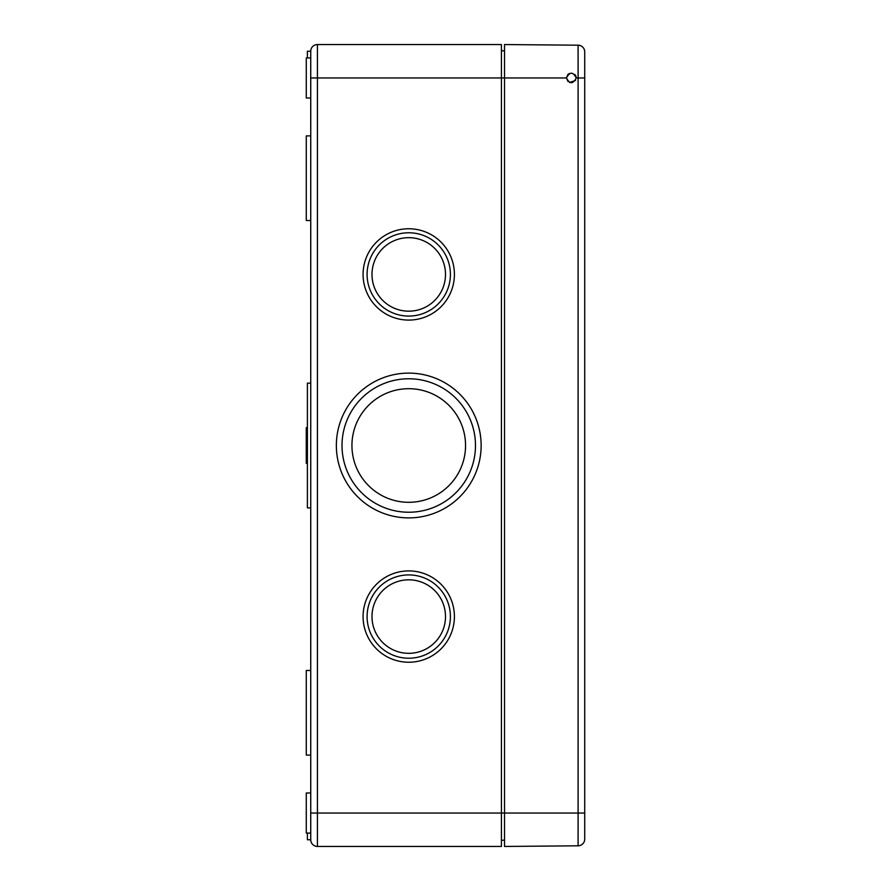 <?xml version="1.0" encoding="UTF-8"?>
<svg xmlns="http://www.w3.org/2000/svg" width="891" height="891" viewBox="0 0 891 891"><rect width="100%" height="100%" fill="white"/><g stroke="black" fill="none" stroke-linecap="round" stroke-linejoin="round"><path stroke-width="1.34" d="M310.736 98.01L306.281 98.01L306.281 57.915L310.736 57.915L310.736 77.963L310.736 51.233A6.683 6.683 0 0 1 317.419 44.55L501.41 44.55L501.41 846.45L317.419 846.45A6.683 6.683 0 0 1 310.736 839.768L307.395 839.768L307.395 833.085M408.746 517.894A72.394 72.394 0 0 1 346.053 409.303A72.394 72.394 0 0 1 471.439 409.303A72.394 72.394 0 0 1 408.746 517.894M408.746 662.236A45.664 45.664 0 0 1 369.197 593.74A45.664 45.664 0 0 1 448.296 593.74A45.664 45.664 0 0 1 408.746 662.236M408.746 320.092A45.664 45.664 0 0 1 369.197 251.596A45.664 45.664 0 0 1 448.296 251.596A45.664 45.664 0 0 1 408.746 320.092M501.41 840.213L504.529 840.213M501.41 50.787L504.529 50.787M575.876 76.08L576.254 77.94C572.991 84.255 569.717 84.255 566.453 77.963C569.717 71.636 572.991 71.636 576.254 77.963L584.719 77.963L584.719 839.122A6.683 6.683 0 0 1 578.092 845.804L504.529 846.45L504.529 813.038L310.736 813.038L310.736 833.085L306.281 833.085L306.281 792.99L310.736 792.99M307.395 57.915L307.395 51.233L310.736 51.233A6.683 6.683 0 0 1 317.419 44.55L317.419 77.963L310.736 77.963L310.736 839.768A6.683 6.683 0 0 0 317.419 846.45A6.683 6.683 0 0 1 310.736 839.768A6.683 6.683 0 0 0 317.419 846.45L317.419 77.963L504.529 77.963L504.529 44.55L578.092 45.196A6.683 6.683 0 0 1 584.719 51.878L584.719 77.963M408.746 512.236A66.736 66.736 0 0 1 350.954 412.132A66.736 66.736 0 0 1 466.539 412.132A66.736 66.736 0 0 1 408.746 512.236M408.746 502.301A56.801 56.801 0 0 1 359.552 417.099A56.801 56.801 0 0 1 457.941 417.099A56.801 56.801 0 0 1 408.746 502.301M408.746 658.226A41.654 41.654 0 0 1 372.672 595.745A41.654 41.654 0 0 1 444.821 595.745A41.654 41.654 0 0 1 408.746 658.226M408.746 316.082A41.654 41.654 0 0 1 372.672 253.601A41.654 41.654 0 0 1 444.821 253.601A41.654 41.654 0 0 1 408.746 316.082M408.746 653.326A36.754 36.754 0 0 1 376.915 598.195A36.754 36.754 0 0 1 440.577 598.195A36.754 36.754 0 0 1 408.746 653.326M408.746 311.182A36.754 36.754 0 0 1 376.915 256.051A36.754 36.754 0 0 1 440.577 256.051A36.754 36.754 0 0 1 408.746 311.182M310.736 383.13L307.395 383.13L307.395 507.87L310.736 507.87M310.736 135.877L306.281 135.877L306.281 220.523L310.736 220.523M307.395 427.68L306.281 427.68L306.281 463.32L307.395 463.32M310.736 670.477L306.281 670.477L306.281 755.123L310.736 755.123M578.092 845.804A6.683 6.683 0 0 0 584.719 839.122A6.683 6.683 0 0 1 578.092 845.804L578.092 45.196A6.683 6.683 0 0 1 584.719 51.878M567.879 74.51L566.453 77.963L504.529 77.963L504.529 813.038L584.719 813.038M569.483 82.495L575.597 80.424M575.664 75.635L574.795 74.476M569.371 73.474L567.946 74.443M566.453 77.963L567.935 81.471M310.736 51.233A6.683 6.683 0 0 1 317.419 44.55A6.683 6.683 0 0 0 310.736 51.233"/></g></svg>

